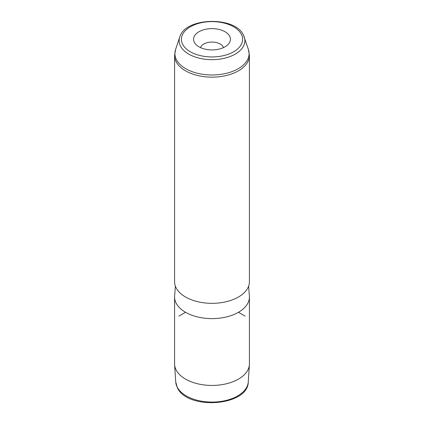 <?xml version="1.0" encoding="UTF-8"?>
<svg xmlns="http://www.w3.org/2000/svg" width="424" height="424" viewBox="0 0 424 424"><rect width="100%" height="100%" fill="white"/><g stroke="black" fill="none" stroke-linecap="round" stroke-linejoin="round"><path stroke-width="0.64" d="M174.587 297.017L174.587 363.834A37.413 21.598 0 0 0 174.614 364.635A37.413 21.598 0 0 0 176.103 369.919A37.413 21.598 0 0 0 216.632 385.268A37.413 21.598 0 0 0 249.386 364.635A37.413 21.598 0 0 0 249.413 363.834L249.413 297.017A37.413 21.598 180 0 1 217.321 318.398A37.413 21.598 180 0 1 176.103 303.096A37.413 21.598 180 0 1 174.587 297.017A37.413 21.598 180 0 1 174.624 296.058L175.382 286.168M248.618 286.168L249.376 296.058A37.413 21.598 180 0 1 249.413 297.017M176.103 287.822A37.413 21.598 180 0 1 174.587 281.743L174.587 55.555A37.413 21.598 180 0 0 176.103 61.639A37.413 21.598 180 0 0 217.321 76.935A37.413 21.598 180 0 0 249.413 55.555L249.413 281.743A37.413 21.598 180 0 1 217.321 303.123A37.413 21.598 180 0 1 176.103 287.822M194.303 42.273A18.439 10.648 180 0 1 206.806 29.06A18.439 10.648 180 0 1 229.697 36.279A18.439 10.648 180 0 1 228.833 43.624A18.439 10.648 180 0 1 212 49.926A18.439 10.648 180 0 1 195.167 43.624A18.439 10.648 180 0 1 194.303 42.273M200.504 47.599A11.692 6.752 180 0 1 211.396 42.082A11.692 6.752 180 0 1 223.22 46.921A11.692 6.752 180 0 1 223.496 47.599M185.548 312.287L178.933 316.108M238.452 312.287L245.067 316.108M175.722 381.897L177.322 387.6C187.138 410.406 248.178 406.319 248.279 381.897A36.305 20.962 180 0 1 216.494 401.915A36.305 20.962 180 0 1 177.168 387.017A36.305 20.962 180 0 1 175.722 381.897L174.614 364.635M241.367 34.302A30.608 17.67 180 0 1 220.618 56.233A30.608 17.67 180 0 1 182.633 44.25A30.608 17.67 180 0 1 203.382 22.324A30.608 17.67 180 0 1 241.367 34.302M243.535 35.351A32.865 18.974 180 0 1 244.266 37.095A32.865 18.974 180 0 1 219.749 59.132A32.865 18.974 180 0 1 180.465 46.036A32.865 18.974 180 0 1 179.734 37.095L175.578 49.523L174.587 55.555M179.734 37.095C185.039 17.177 235.119 15.921 243.45 35.15L248.422 49.523A37.095 21.417 180 0 1 220.745 74.391A37.095 21.417 180 0 1 176.405 59.609A37.095 21.417 180 0 1 175.578 49.523M248.279 381.897L249.386 364.635M248.422 49.523L249.413 55.555"/></g></svg>
